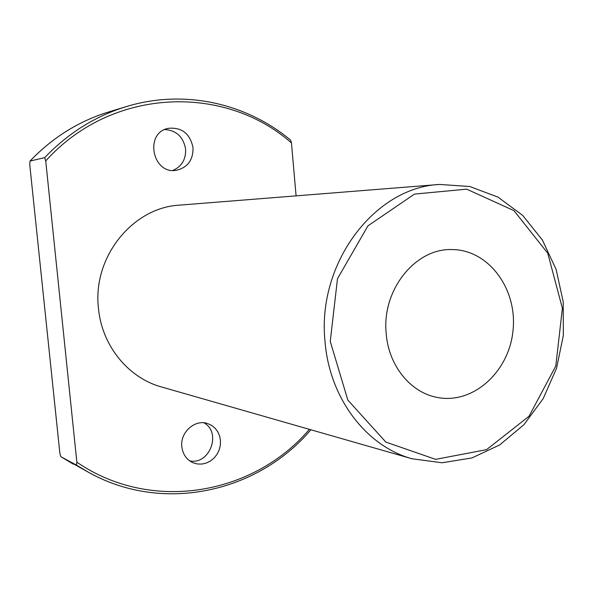 <?xml version="1.0" encoding="UTF-8"?>
<svg xmlns="http://www.w3.org/2000/svg" width="593" height="593" viewBox="0 0 593 593"><rect width="100%" height="100%" fill="white"/><g stroke="black" fill="none" stroke-linecap="round" stroke-linejoin="round"><path stroke-width="0.89" d="M29.946 161.103C52.592 137.502 78.825 121.128 108.652 111.966L126.124 106.651C183.971 88.868 246.488 103.204 290.6 140.133L291.459 142.957C225.132 84.11 112.24 86.823 45.728 160.94L44.705 157.627L30.006 161.074L29.739 164.535L59.856 453.163L60.842 456.706L89.424 472.829L76.49 465.127L76.853 462.177C151.978 513.597 253.997 494.466 309.398 429.347M386.184 333.422C388.504 365.547 410.534 392.61 437.13 397.414C473.051 404.708 509.239 371.744 513.034 330.36C517.533 289.043 488.602 249.549 451.948 249.571C415.396 248.104 381.647 290.066 386.184 333.422M439.554 184.453L179.546 205.134C132.491 207.491 92.219 257.451 98.49 308.53C101.9 345.704 128.31 377.882 161.326 386.91L412.053 458.774L442.074 462.762L471.902 457.952L499.699 444.928L523.886 424.721L543.166 398.652L556.545 368.305L563.35 335.416L563.217 301.83L556.123 269.422L542.402 240.039L522.707 215.429L498.046 197.15L469.767 186.506L439.554 184.453C374.635 187.277 316.692 263.566 325.046 341.642C329.463 398.377 366.496 446.447 412.053 458.774M45.728 160.94L76.853 462.177M296.085 195.868L291.459 142.957M181.829 446.774C182.837 454.46 186.632 459.812 193.207 462.829L197.462 463.993L201.902 464.067L206.297 463.066L210.419 461.028L214.051 458.078L217.001 454.371L219.121 450.094L220.307 445.476L220.5 440.747L219.677 436.166L217.89 431.956L215.229 428.346L211.82 425.522L207.854 423.632C195.179 418.836 179.924 432.26 181.829 446.774M193.036 147.739C193.185 159.977 187.692 167.478 176.573 170.243C152.527 175.017 144.025 132.906 168.242 128.34C181.784 127.058 190.049 133.521 193.036 147.739M76.49 465.127L60.842 456.706M164.75 129.541C176.44 130.371 183.393 136.901 185.609 149.125C185.98 159.413 181.74 166.514 172.897 170.421M189.693 460.88C209.729 465.179 221.856 432.519 203.933 422.816M126.124 106.651C95.317 116.102 68.18 133.099 44.705 157.627M108.652 111.966C78.862 121.113 52.644 137.48 30.006 161.074M330.249 341.398L347.839 400.097L385.887 442.104L435.618 459.353L486.564 449.657L529.067 416.219L555.789 366.022L562.386 308.293L547.732 253.181L513.975 210.641L466.676 189.16L414.47 194.096L367.956 225.837L337.499 278.673L330.249 341.398M310.865 429.769C258.415 491.753 164.402 514.042 89.424 472.829M73.354 464.149L60.827 456.692"/></g></svg>
